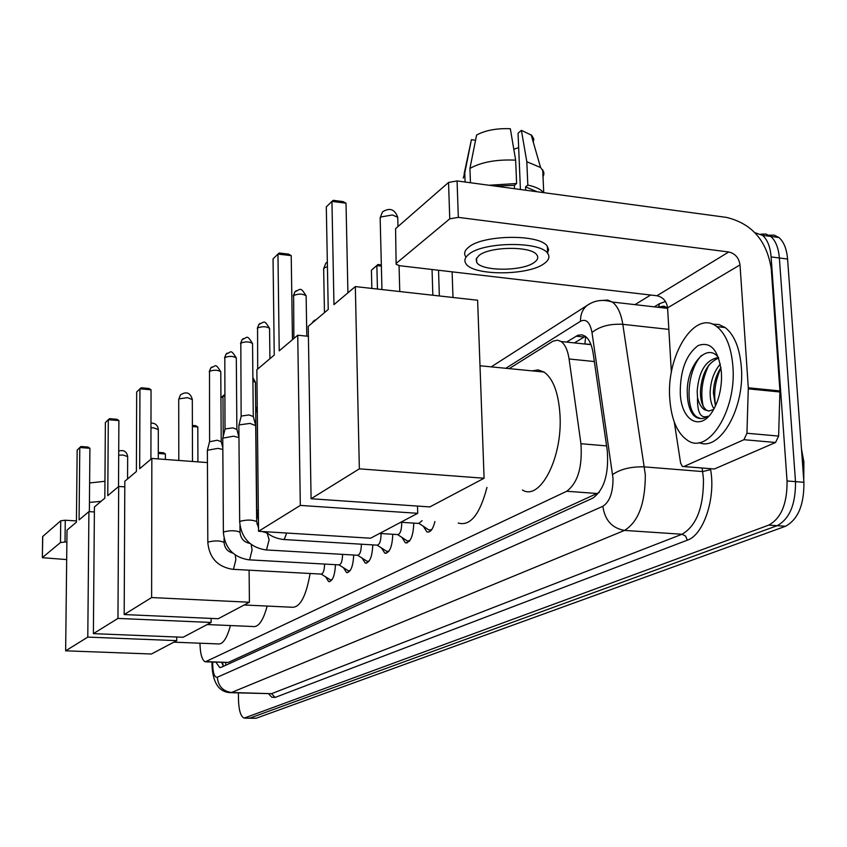 <?xml version="1.0" encoding="UTF-8"?>
<svg xmlns="http://www.w3.org/2000/svg" width="847" height="847" viewBox="0 0 847 847"><rect width="100%" height="100%" fill="white"/><g stroke="black" fill="none" stroke-linecap="round" stroke-linejoin="round"><path stroke-width="1.27" d="M803.75 480.164L803.898 462.049L801.474 448.963M590.888 344.38L583.89 343.914M206.192 661.867L228.277 662.439L599.147 492.509M199.945 643.201C200.252 654 202.031 660.215 205.281 661.835L566.738 491.26C577.792 482.917 582.524 467.078 580.936 443.733L569.078 358.98C567.755 350.266 565.108 344.443 561.127 341.521L557.474 340.155L552.975 341.193L509.195 368.625M335.454 564.684C334.84 575.748 332.575 581.381 328.636 581.571L325.587 576.796M353.697 555.018C353.104 566.537 350.711 572.371 346.529 572.54L343.353 567.585M372.796 544.896C372.225 556.881 369.705 562.948 365.248 563.086L361.934 557.929M392.796 534.266C392.256 546.781 389.599 553.08 384.834 553.186L381.383 547.818M413.781 523.118C413.262 536.172 410.456 542.736 405.364 542.8L401.764 537.199M434.935 521.498C432.976 529.311 430.297 532.774 426.909 531.895L423.151 526.029M754.963 232.724L762.522 235.328C767.393 239.553 770.251 246.752 771.109 256.927L787.054 480.958L795.502 481.636C795.735 504.209 789.616 518.893 777.144 525.691L249.526 718.235L777.144 525.691C789.616 518.893 795.735 504.209 795.502 481.636L779.367 257.986L795.502 481.636L803.909 482.303C804.152 504.833 798.012 519.497 785.487 526.273L256.122 718.256L250.278 718.245M760.86 234.164L766.006 234.047L770.728 236.408C775.619 240.633 778.499 247.822 779.367 257.986C778.499 247.822 775.619 240.633 770.728 236.408L766.006 234.047L760.86 234.164M769.012 235.233L774.169 235.127L778.891 237.499C783.814 241.713 786.704 248.902 787.583 259.034L803.909 482.303M215.964 662.216L219.659 667.489L221.162 667.33L592.815 498.121C604.133 489.862 608.951 474.055 607.278 450.72L593.165 353.443C591.82 344.845 589.141 339.075 585.118 336.153L582.005 334.84L578.035 335.211L566.505 342.082M223.47 666.282L221.618 662.418M787.054 480.958C787.287 503.573 781.188 518.29 768.78 525.108L244.169 718.097C240.707 716.573 238.812 710.368 238.473 699.506L238.42 692.91M634.985 304.634L650.644 295.031M574.393 342.919L585.351 336.323M42.742 536.807L42.35 557.707L66.68 559.571M60.74 520.778L65.272 520.227L65.018 542.006L60.476 542.535L60.74 520.778L42.742 536.479M76.421 520.916L65.272 520.227M60.476 542.535L42.445 557.527M65.018 542.006L66.881 542.112M101.068 501.339L89.443 502.409M104.954 481.287L89.613 482.97M732.899 366.391C736.731 410.467 708.177 455.135 687.573 440.376C677.24 433.357 671.3 419.466 669.765 398.715C666.113 355.264 694.964 308.943 716.816 326.624C725.943 333.866 731.3 347.122 732.899 366.391M712.316 324.136L718.923 324.517L725.17 327.556C734.349 334.787 739.738 348.022 741.358 367.27C744.937 408.508 719.664 451.885 699.071 442.61M680.268 393.336C680.141 370.499 686.102 354.575 698.161 345.555C710.739 341.097 718.489 350.002 721.411 372.278L721.538 378.429C721.104 390.531 718.372 401.044 713.333 409.969C701.062 432.118 681.242 421.213 680.268 393.336M718.563 357.667C706.557 341.373 686.409 366.603 687.266 392.426C687.383 402.759 689.532 410.446 693.714 415.475L695.694 416.999C699.558 419.318 703.624 419.064 707.87 416.237C700.66 418.884 697.208 412.648 697.515 397.508C698.881 403.479 701.231 407.566 704.556 409.768L708.674 411.017M718.69 358.027C707.7 362.664 701.612 373.845 700.416 391.568C700.448 400.62 702.385 406.74 706.239 409.927M718.425 357.498C705.932 359.784 698.839 371.039 697.166 391.25L697.515 397.508M720.945 367.619C716.16 374.999 713.64 383.405 713.365 392.828L715.461 405.872M720.321 364.019C714.021 371.42 710.622 380.928 710.135 392.51C710.093 399.519 711.385 404.951 714 408.794M713.619 409.472L708.971 411.017L704.556 409.768M720.977 367.852C715.164 380.769 713.386 393.304 715.651 405.459M708.77 365.184C702.11 379.276 700.247 392.944 703.179 406.168M701.411 355.581C686.684 370.721 684.958 410.001 697.092 417.126L700.638 418.566M230.426 625.552C226.88 638.627 222.687 644.736 217.838 643.911L173.815 642.174M79.078 519.91L79.798 447.523L77.162 450.106L76.41 522.165L67.019 530.095L65.642 650.824L87.792 637.103L88.914 511.609L79.078 519.91M79.798 447.523L80.952 446.517L88.046 447.057L89.92 448.285L79.798 447.523M89.359 511.63L89.92 448.285M88.914 511.609L94.388 511.959M87.792 637.103L176.727 640.639L176.716 637.008M176.727 640.639L151.433 654L65.642 650.824M158.294 452.372L163.503 452.764L165.398 453.981L165.398 459.455M165.398 453.981L158.294 453.452M267.165 606.071C263.184 620.745 258.399 627.563 252.798 626.515L207.176 624.546M107.781 495.664L108.3 419.71L105.367 422.568L104.837 498.152L94.43 506.94L93.382 633.641L117.955 618.416L118.686 486.453L107.781 495.664M108.3 419.71L109.475 418.683L116.897 419.286L118.887 420.567L108.3 419.71M118.516 486.591L118.887 420.567M118.686 486.453L124.795 486.866M117.955 618.416L211.125 622.46L211.104 618.405M211.125 622.46L183.1 637.262L93.382 633.641M192.385 425.427L195.795 425.702L197.806 426.973L197.933 461.869M197.806 426.973L192.385 426.528M310.108 573.483C305.989 596.934 299.774 608.178 291.463 607.214L244.201 604.991M139.681 468.719L139.935 388.826L136.674 392.013L136.399 471.493L124.827 481.265L124.181 614.551L151.613 597.558L151.846 458.439L139.681 468.719M139.935 388.826L141.131 387.778L148.913 388.466L151.041 389.8L139.935 388.826M150.914 459.233L151.041 389.8M151.846 458.439L207.451 462.578M151.613 597.558L249.41 602.238L249.113 570.19M248.859 543.234L248.849 542.525M249.41 602.238L218.208 618.723L124.181 614.551M224.783 396.248L222.962 396.089L223.227 436.332M224.773 395.115L220.929 397.815M220.929 397.719L224.032 395.051M486.972 487.417C479.804 514.605 470.223 526.474 458.227 523.033M279.224 350.859L277.954 254.089L273.052 258.875L274.248 355.062L256.853 369.747L258.547 531.302L300.325 505.415L297.731 335.221L279.224 350.859M277.954 254.089L279.203 253.009L288.509 254.1L291.22 255.625L277.954 254.089M292.459 339.679L291.22 255.625M297.731 335.221L308.403 336.301M300.325 505.415L417.709 513.314L417.507 506.072M417.709 513.314L370.573 538.216L258.547 531.302M371.854 288.425L371.41 270.214L377.942 264.518L376.862 265.587L377.444 289.049M381.362 266.106L376.862 265.587L371.41 270.214M381.341 264.91L377.942 264.518M532.022 370.87L538.163 369.917L544.07 372.045C553.282 378.747 558.597 393.114 560.005 415.168C562.673 457.867 540.005 501.265 522.408 490.021M333.962 304.624L331.939 201.385L326.296 206.901L328.234 309.462L308.234 326.349L311.082 498.745L359.35 468.846L355.327 286.582L333.962 304.624M331.939 201.385L333.189 200.326L343.056 201.597L346.021 203.185L331.939 201.385M347.916 292.829L346.021 203.185M355.327 286.582L477.613 300.23L484.092 478.248L429.831 506.919L311.082 498.745M359.35 468.846L484.092 478.248M452.118 271.845L452.976 297.477M432.849 295.232L432.044 269.505M438.534 270.257L439.349 295.952M321.204 574.128L330.446 579.877L332.077 579.666M233.105 569.322L320.981 574.075C323.141 573.906 324.327 570.772 324.56 564.663L324.549 564.07M207.822 542.493L207.377 450.265L217.933 448.37L222.856 449.471M209.59 441.763L217.192 440.228L221.215 441.679M339.033 564.928L348.382 570.814L350.203 570.56M249.23 559.846L338.768 564.864C341.034 564.727 342.294 561.508 342.537 555.219L342.495 554.362M223.386 532.382L222.761 438.174L233.603 436.184L238.981 437.613M225.006 429.503L225.281 428.9L232.809 427.883L236.885 429.397M357.688 555.304L367.143 561.328L369.165 561.032M266.127 549.925L357.37 555.23C359.763 555.124 361.087 551.821 361.341 545.33L361.277 544.197M239.68 521.805L238.854 425.533L239.288 424.876L250.013 423.415L255.699 425.649M241.141 416.671L241.437 416.015L249.166 414.956L253.295 416.544M377.222 545.235L386.783 551.397L389.038 551.048M283.83 539.518L376.851 545.14C379.382 545.066 380.779 541.678 381.044 534.976L380.949 533.525M256.768 510.709L255.72 412.277L257.287 410.975M397.719 534.658L407.365 540.979L409.874 540.577M379.615 533.441L397.275 534.552C399.953 534.521 401.436 531.048 401.7 524.124L401.573 522.313M419.244 523.562L428.953 530.031L431.769 529.576M400.769 522.26L418.714 523.435L422.102 520.651M743.931 439.699L746.938 433.251L748.303 387.799L779.939 390.933L778.615 436.078L775.566 442.483L743.931 439.699L683.889 466.517L714.349 468.994L683.751 466.581M775.566 442.483L714.349 468.994M779.939 390.933L771.257 268.817C766.842 240.696 751.914 223.555 726.451 217.393L457.062 180.93L458.322 217.372L728.748 251.983C735.154 253.497 738.912 257.806 740.013 264.899L748.303 387.799M396.121 263.586L395.581 228.648L396.142 264.306L399.742 265.725L656.923 295.762C663.042 297.128 666.589 301.161 667.584 307.863L671.375 372.426M458.322 217.372L449.757 218.844L448.539 182.454L395.581 228.648M448.539 182.454L457.062 180.93M449.757 218.844L396.512 263.121M674.276 422.018L680.617 463.15L682.375 466.464L683.889 466.517M478.926 255.561L476.173 258.991L476.723 262.379C481.604 271.527 522.98 271.432 534.457 262.274C537.781 259.828 538.586 257.382 536.871 254.936C531.609 245.874 489.481 246.318 478.926 255.561M513.801 149.252L518.66 147.643M537.242 191.782L525.563 186.859L527.819 185.059L526.813 161.735L521.413 130.353L518.057 133.244L520.418 189.506M525.701 190.215L525.563 186.859M515.643 160.157C496.776 159.268 481.541 162.021 469.937 168.415L476.607 135.033C485.373 130.311 496.607 128.204 510.328 128.712L515.643 160.157L516.617 183.524L514.383 185.345L514.521 188.701M514.383 185.345L495.431 186.118M547.469 253.137L548.602 249.674L547.342 246.318C540.09 233.888 482.663 234.577 468.539 247.292C464.675 250.405 463.701 253.486 465.606 256.525M544.325 263.459C548.951 260.103 550.063 256.736 547.66 253.369C540.407 241.046 482.928 241.744 468.783 254.344C464.918 257.435 463.944 260.484 465.85 263.491C472.404 275.953 528.496 275.9 544.325 263.459M543.562 192.64C540.947 189.326 535.706 186.806 527.819 185.059M516.617 183.524L488.984 185.249M543.022 176.758L543.89 174.228L543.668 171.729L540.587 167.515L526.813 161.735M470.456 182.74L469.937 168.415M533.282 142.148L533.779 138.887L531.694 135.287L521.413 130.353M475.559 140.274L471.419 139.67L464.77 172.904L465.088 182.01M464.77 172.904L463.256 178.05M471.419 139.67L464.124 173.9M225.598 662.566L225.81 665.213M803.898 462.049L802.416 461.933M585.679 336.566L584.928 343.564M228.277 662.439L206.784 661.666M594.35 361.553L569.078 358.98M606.579 445.893L580.936 443.733M597.379 493.526L566.738 491.26M803.401 466.803L802.533 463.563M785.487 526.273L768.78 525.108M256.122 718.256L245.386 717.991M787.583 259.034L771.109 256.927M212.724 662.1L212.671 664.588C212.989 673.344 214.524 677.558 217.298 677.24L602.863 506.294C609.639 501.89 613.016 492.594 613.027 478.407L591.989 332.522C590.01 322.273 586.198 318.514 580.544 321.235L505.818 368.286M603.011 300.378L607.807 300.092L612.339 302.051C617.527 305.947 621.02 313.369 622.81 324.327L645.308 474.68C645.308 503.298 638.384 521.868 624.514 530.413L231.559 692.475L229.696 692.645C218.748 691.692 212.841 682.587 211.994 665.361M710.464 468.74L710.612 469.662C715.884 498.301 703.497 535.05 687.33 540.185L275.074 697.452L271.548 693.682L231.559 692.475C222.973 691.321 218.219 686.239 217.298 677.24M602.863 506.294C604.811 520.164 612.032 528.2 624.514 530.413L682.015 534.245C696.425 525.849 703.582 507.522 703.465 479.264L702.608 471.557L644.514 466.888C631.248 466.464 620.629 469.016 612.646 474.532M275.074 697.452L271.707 697.176L268.637 693.82M230.85 692.687L271.548 693.682L682.015 534.245L685.636 536.119L687.33 540.185M654.265 306.847L659.453 303.724L665.477 301.479M661.92 307.715L664.366 306.265M591.989 332.522C599.623 326.36 609.893 323.628 622.81 324.327L668.844 329.388M710.612 469.662L702.608 471.557L702.036 468.063M740.013 264.899L667.584 307.863L662.629 306.37L657.431 307.207M658.648 306.794L659.453 303.724M580.544 321.235C580.364 314.491 582.556 309.219 587.119 305.418L590.751 303.268M666.875 308.287L667.044 307.334M583.996 337.032L576.045 336.185M127.664 456.607L123.133 455.051L118.696 455.135M158.315 429.556L153.656 427.841L150.967 427.777M192.311 399.562L187.515 397.656L178.992 398.873L178.717 399.519L178.802 460.45M327.418 266.604L324.136 268.023L323.66 269.378L324.465 312.649M397.762 218.282L397.73 217.277L392.405 214.969L380.727 217.001L380.176 218.759L381.955 289.547M209.59 441.562L209.505 371.346C213.973 369.737 217.721 369.864 220.771 371.717L220.771 371.96M211.888 366.995L210.755 367.926L209.505 371.346M224.095 542.62L224.095 542.376C220.072 540.577 214.831 540.45 208.362 541.995L207.833 542.726C209.41 557.972 217.647 566.823 232.565 569.3L233.518 569.11L235.858 559.708L235.244 554.997M225.006 429.27L224.804 357.55C229.357 355.888 233.19 356.015 236.302 357.932L236.302 358.196M227.229 353.114L226.075 354.067L224.804 357.55M240.019 532.519L240.019 532.244C235.911 530.381 230.553 530.254 223.957 531.863L223.386 532.647C225.027 548.2 233.444 557.252 248.637 559.814L249.653 559.623L252.099 549.978L251.157 544.452M241.141 416.406L240.813 343.12C245.461 341.383 249.367 341.51 252.544 343.501L252.554 343.808M243.301 338.588L242.094 339.573L240.813 343.12M256.683 521.943L256.683 521.625C252.491 519.698 247.017 519.571 240.283 521.254L239.69 522.101C241.384 537.961 249.981 547.226 265.46 549.883L266.561 549.682L269.113 539.783L267.154 533.07L266.466 533.028M257.689 369.048L257.573 328.011C262.316 326.19 266.318 326.317 269.568 328.371L269.568 328.721M260.124 323.374L258.886 324.38L257.573 328.011M266 531.768C269.971 535.802 275.667 538.374 283.089 539.475L284.285 539.274L286.688 533.038M258.43 520.1L256.768 511.048L258.314 509.756M293.888 338.472L293.613 295.518C298.557 293.538 302.728 293.655 306.138 295.868L306.148 296.323M296.291 290.659L294.957 291.728L293.613 295.518M252.925 380.981L255.423 382.421M314.639 320.177L312.342 322.876M728.748 251.983L656.923 295.762M779.96 391.992L748.325 388.858M746.938 433.251L778.615 436.078M222.57 662.449L223.248 665.975M590.994 344.655L561.127 341.521M328.636 581.571L329.769 581.624M346.529 572.54L347.789 572.604M365.248 563.086L366.635 563.17M384.834 553.186L386.38 553.282M405.364 542.8L407.089 542.906M426.909 531.895L428.836 532.022M778.891 237.499L762.522 235.328M220.58 667.521L219.659 667.489M244.91 718.118L249.526 718.235M491.239 366.857L587.119 305.418C594.689 300.219 603.096 299.097 612.339 302.051L667.616 308.372M667.574 307.705L663.646 306.159L658.479 307.323M211.994 665.139L212.046 662.079M42.646 536.659L42.35 557.707M716.816 326.624L725.17 327.556M695.694 416.989L697.092 417.126M127.558 478.957L127.664 456.48C126.658 451.462 123.683 449.651 118.718 451.049M158.283 458.926L158.315 429.387C157.733 425.152 155.287 423.055 150.978 423.087M192.491 461.467L192.311 399.329C190.31 392.69 186.372 391.187 180.485 394.829L178.717 399.308M327.334 261.956L325.83 263.195L323.639 268.743M479.995 365.756L544.07 372.045M397.984 226.551L397.73 217.277C394.755 209.167 389.673 207.367 382.484 211.888L380.123 217.859M399.763 291.537L399.053 265.63M209.241 371.738L210.755 367.926C216.281 366.084 214.958 362.569 220.771 371.717L221.205 441.52M224.074 538.332L224.095 542.376C224.561 548.041 227.472 551.619 232.83 553.091M221.141 441.372L222.846 447.819M209.58 441.615L207.42 450.117M224.529 357.974L226.075 354.067C231.602 352.204 230.363 348.604 236.302 357.932L236.874 429.207M239.955 525.563L240.019 532.244C240.675 538.533 243.936 542.239 249.77 543.351M236.8 429.048L238.981 437.243M224.995 429.344L222.803 438.005M240.516 343.575L242.094 339.573C247.716 337.646 246.53 334.036 252.544 343.501L253.274 416.322M255.699 425.279L256.683 521.625L258.504 527.882M262.147 531.524L267.504 533.091M253.189 416.152L255.582 425.046M241.12 416.502L238.907 425.332M257.255 328.477L258.886 324.38C264.508 322.326 263.745 318.948 269.568 328.371L269.928 358.705M388.148 551.471L388.709 551.513M257.234 406.221L255.783 412.044M408.889 541.064L409.493 541.106M293.253 296.048L294.957 291.728C300.526 289.6 300.177 286.138 306.138 295.868L306.794 336.143M430.668 530.137L431.314 530.18M256.927 524.007L258.473 524.78M252.893 377.677L255.413 382.166L255.73 412.256M312.109 323.078L313.454 321.087L316.344 319.499M476.565 258.113L476.723 262.379M547.342 246.318L547.66 253.369M542.715 169.781L543.732 192.661M531.164 134.811L540.587 167.515"/></g></svg>
